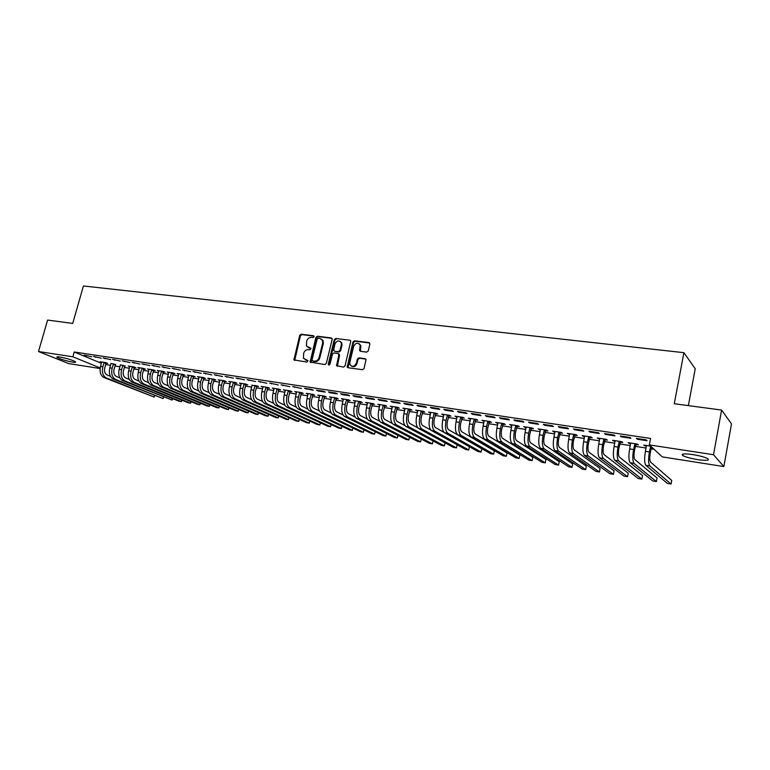 <?xml version="1.0" encoding="UTF-8"?>
<svg xmlns="http://www.w3.org/2000/svg" width="770" height="770" viewBox="0 0 770 770"><rect width="100%" height="100%" fill="white"/><g stroke="black" fill="none" stroke-linecap="round" stroke-linejoin="round"><path stroke-width="1.16" d="M314.093 336.76L313.506 335.739L301.186 334.219L299.703 335.383L293.938 359.898L306.989 362.102L307.981 360.63L303.447 358.3L303.659 353.324C304.506 350.802 306.104 349.561 308.423 349.609L310.021 349.811L311.022 348.367L306.431 345.971L306.681 341.11C307.538 338.598 309.126 337.347 311.446 337.375L313.053 337.578L314.093 336.76M697.62 459.623C690.632 458.448 685.695 457.091 682.798 455.542C680.747 453.761 684.097 453.443 692.836 454.598C699.882 455.773 704.868 457.139 707.794 458.689C709.805 460.499 706.408 460.807 697.62 459.623M72.553 362.121C65.681 360.803 60.532 359.234 57.105 357.424C56.335 356.78 57.259 356.645 59.906 357.03C66.817 358.348 71.985 359.917 75.412 361.727C76.182 362.381 75.239 362.516 72.553 362.121M366.693 352.121L368.253 350.928L369.879 344.084L368.965 342.583L354.508 340.802L352.968 341.986L347.174 367.03L348.03 367.733L362.497 369.716L364.056 368.522L366.029 359.503L365.124 358.704L358.907 357.886L357.357 359.07L356.375 363.171C354.354 366.867 352.208 367.29 349.927 364.422L349.84 362.295L353.68 346.327C355.798 342.573 357.963 342.207 360.187 345.22L359.59 350.552L360.476 351.322L366.693 352.121M649.351 444.916L713.521 454.724L723.858 466.572L662.325 456.899L649.351 444.916L650.583 438.448L74.209 352.006L72.852 356.789L100.196 367.964M100.119 368.532L68.732 363.594L38.5 351.534L47.605 320.07L72.727 323.429L83.42 285.968L683.904 352.679L674.27 403.74L721.606 410.064L713.521 454.724M38.5 351.534L72.852 356.789M332.178 339.406L331.312 337.934L317.394 336.221L315.892 337.385L310.118 362.073L324.815 364.547L326.326 363.373L332.178 339.406M335.778 338.492L349.965 340.234L350.831 340.975L345.018 365.923L343.478 367.107L336.548 365.615L338.877 354.97L338.001 353.469L333.978 352.949L332.457 354.123L329.983 364.287L328.357 364.672L328.318 364.056L334.257 339.666L335.778 338.492L349.965 340.234M688.361 405.626L695.233 368.743L683.904 352.679M620.36 435.984L621.342 436.84L630.928 438.284L629.976 437.437L620.36 435.984M635.837 444.531L638.378 444.916L637.473 444.107L628.06 442.663L630.668 443.732M588.896 431.239L589.964 432.095L599.281 433.5L598.242 432.644L588.896 431.239M604.922 439.776L607.405 440.161L606.404 439.343L597.25 437.947L599.791 438.987M558.288 426.619L559.434 427.475L568.51 428.851L567.384 427.995L558.288 426.619M574.834 435.156L577.25 435.531L576.181 434.713L567.269 433.346L569.733 434.376M528.518 422.124L529.731 422.99L538.557 424.318L537.364 423.462L528.518 422.124M545.535 430.661L547.884 431.017L546.748 430.199L538.066 428.871L540.463 429.881M499.528 417.754L500.818 418.62L509.413 419.919L508.142 419.053L499.528 417.754M517.007 426.272L519.298 426.628L518.085 425.81L509.634 424.511L511.954 425.502M471.307 413.5L472.655 414.356L481.029 415.627L479.691 414.761L471.307 413.5M489.2 422.008L491.433 422.345L490.163 421.527L481.924 420.266L484.186 421.238M443.809 409.351L445.224 410.208L453.386 411.44L451.98 410.583L443.809 409.351M462.106 417.841L464.281 418.177L462.943 417.35L454.916 416.118L457.12 417.08M417.022 405.309L418.495 406.165L426.445 407.369L424.982 406.502L417.022 405.309M435.685 413.788L437.803 414.106L436.407 413.288L428.582 412.085L430.728 413.028M390.91 401.363L392.431 402.229L400.188 403.403L398.668 402.537L390.91 401.363M409.919 409.823L411.979 410.141L410.535 409.322L402.903 408.148L404.991 409.072M365.442 397.522L367.021 398.388L374.576 399.534L373.017 398.668L365.442 397.522M384.779 405.963L386.79 406.271L385.298 405.453L377.849 404.308L379.88 405.213M340.61 393.778L342.236 394.635L349.609 395.751L347.992 394.894L340.61 393.778M360.244 402.2L362.208 402.498L360.668 401.671L353.392 400.554L355.374 401.449M316.383 390.12L318.048 390.987L325.248 392.074L323.583 391.208L316.383 390.12M336.298 398.523L338.213 398.812L336.625 397.984L329.522 396.897L331.456 397.772M292.735 386.55L301.474 388.475L292.735 386.55M312.909 394.923L314.786 395.212L313.149 394.384L306.219 393.326L308.096 394.192M269.644 383.065L278.259 384.962L269.644 383.065M290.069 391.42L291.897 391.699L290.223 390.871L283.456 389.832L285.285 390.688M247.103 379.668L255.592 381.535L247.103 379.668M267.748 387.993L269.538 388.263L267.835 387.445L261.213 386.425L263.003 387.262M225.081 376.347L233.454 378.195L225.081 376.347M245.938 384.644L247.69 384.913L245.948 384.086L239.48 383.094L241.222 383.912M203.559 373.094L211.827 374.923L203.559 373.094M224.628 381.371L226.332 381.631L224.551 380.803L218.228 379.841L219.941 380.621M182.538 369.927L190.681 371.727L182.538 369.927M203.781 378.166L205.455 378.426L203.636 377.598L197.457 376.655L199.132 377.406M161.979 366.828L170.016 368.599L161.979 366.828M183.395 375.038L185.031 375.288L183.183 374.461L177.138 373.537L178.775 374.258M141.882 363.786L149.813 365.548L141.882 363.786M163.452 371.968L165.049 372.218L163.182 371.4L157.263 370.486L158.87 371.188M122.218 360.822L130.043 362.555L122.218 360.822M143.932 368.974L145.501 369.215L143.605 368.397L137.811 367.511L139.389 368.185M102.987 357.925L110.716 359.638L102.987 357.925M124.836 366.039L120.312 364.826M84.171 355.086L91.794 356.77L84.171 355.086M106.145 363.171L107.646 363.401L105.692 362.583L100.148 361.736L101.659 362.362M74.209 352.006L101.399 363.286M105.634 364.566L110.514 365.317M114.932 366L119.899 366.77M124.326 367.454L129.379 368.233M133.826 368.917L138.966 369.716M143.422 370.399L148.658 371.207M153.124 371.9L158.456 372.719M162.932 373.411L168.361 374.249M172.846 374.942L178.37 375.798M182.875 376.492L188.486 377.358M193.01 378.06L198.727 378.946M203.261 379.639L209.074 380.544M213.617 381.237L219.537 382.161M224.099 382.863L230.124 383.787M234.696 384.5L240.827 385.443M245.418 386.155L251.655 387.118M256.256 387.83L262.608 388.811M267.219 389.524L273.687 390.515M278.317 391.237L284.9 392.248M289.53 392.969L296.238 393.999M300.887 394.721L307.711 395.77M312.37 396.492L319.319 397.561M323.997 398.292L331.071 399.38M335.758 400.102L342.958 401.218M347.655 401.94L354.989 403.076M359.706 403.798L367.165 404.953M371.891 405.684L379.494 406.858M384.23 407.59L391.969 408.783M396.723 409.515L404.606 410.737M409.37 411.469L417.398 412.71M422.172 413.452L430.343 414.712M435.137 415.454L443.453 416.734M448.265 417.475L456.735 418.784M461.557 419.534L470.181 420.863M475.013 421.614L483.81 422.971M488.652 423.712L497.603 425.098M502.463 425.849L511.578 427.254M516.449 428.014L525.746 429.448M530.626 430.199L540.088 431.662M544.987 432.413L554.631 433.905M559.54 434.665L569.357 436.176M574.276 436.936L584.295 438.486M589.223 439.247L599.426 440.825M604.363 441.585L614.758 443.193M619.715 443.953L630.312 445.589M635.279 446.359L646.078 448.025M651.054 448.794L654.057 449.266M115.442 364.595L110.928 363.382M93.526 356.491L101.207 358.194L93.526 356.491M134.336 367.502L135.886 367.733L133.98 366.924L128.244 366.039L129.803 366.703M112.555 359.369L120.322 361.092L112.555 359.369M153.644 370.466L155.222 370.707L153.336 369.889L147.484 368.994L149.072 369.677M131.997 362.295L139.87 364.046L131.997 362.295M173.365 373.498L174.992 373.739L173.125 372.921L167.148 372.006L168.765 372.719M151.873 365.298L159.862 367.069L151.873 365.298M193.53 376.588L195.185 376.848L193.357 376.02L187.245 375.086L188.9 375.827M172.201 368.368L180.296 370.158L172.201 368.368M214.147 379.754L215.841 380.014L214.041 379.196L207.785 378.234L209.478 379.004M192.991 371.506L201.191 373.315L192.991 371.506M235.225 382.998L236.958 383.258L235.187 382.44L228.796 381.458L230.519 382.257M214.262 374.711L222.578 376.549L214.262 374.711M256.785 386.309L258.556 386.579L256.824 385.751L252.079 385.366M236.024 377.993L244.456 379.86L236.024 377.993M278.846 389.697L280.655 389.976L278.961 389.148L272.272 388.119L274.082 388.966M258.306 381.362L266.863 383.239L258.306 381.362M301.417 393.162L303.274 393.451L301.619 392.623L294.766 391.574L296.623 392.431M281.117 384.798L289.799 386.713L281.117 384.798M324.536 396.714L326.432 397.002L324.815 396.175L317.798 395.106L319.704 395.972M304.487 388.321L313.284 390.265L311.6 389.399L304.487 388.321M348.194 400.352L350.138 400.65L348.569 399.822L341.389 398.716L343.343 399.601M328.424 391.94L330.07 392.796L337.356 393.903L335.72 393.037L328.424 391.94M372.439 404.067L374.432 404.375L372.911 403.547L365.548 402.421L367.55 403.316M352.949 395.636L354.556 396.502L362.016 397.628L360.427 396.762L352.949 395.636M397.272 407.888L399.312 408.196L397.84 407.369L390.294 406.214L392.353 407.128M378.099 399.428L379.649 400.294L387.3 401.449L385.76 400.592L378.099 399.428M422.72 411.796L424.809 412.114L423.394 411.286L415.656 410.102L417.773 411.036M403.884 403.326L405.386 404.183L413.23 405.376L411.748 404.51L403.884 403.326M448.814 415.8L450.96 416.127L449.593 415.309L441.662 414.087L443.838 415.04M430.334 407.311L431.778 408.177L439.824 409.39L438.4 408.533L430.334 407.311M475.571 419.91L477.766 420.247L476.466 419.429L468.333 418.177L470.566 419.14M457.467 411.411L458.853 412.268L467.111 413.519L465.744 412.653L457.467 411.411M503.012 424.126L505.274 424.472L504.032 423.654L495.688 422.374L497.978 423.356M485.321 415.608L486.65 416.474L495.129 417.754L493.82 416.897L485.321 415.608M531.175 428.457L533.495 428.813L532.32 427.985L523.754 426.676L526.112 427.677M513.927 419.929L515.178 420.786L523.889 422.104L522.657 421.248L513.927 419.929M560.088 432.894L562.466 433.26L561.369 432.442L552.571 431.094L554.997 432.114M543.302 424.357L544.486 425.213L553.438 426.57L552.273 425.714L543.302 424.357M589.782 437.456L592.226 437.832L591.187 437.014L582.159 435.628L584.661 436.667M573.486 428.909L574.593 429.766L583.795 431.161L582.707 430.305L573.486 428.909M620.274 442.134L622.786 442.519L621.833 441.711L612.554 440.286L615.124 441.345M604.517 433.597L605.547 434.453L614.999 435.878L613.998 435.021L604.517 433.597M650.669 446.128L643.787 445.079L646.434 446.157M636.424 438.409L637.368 439.256L647.089 440.729L646.174 439.882L636.424 438.409M721.606 410.064L731.5 423.904L723.858 466.572M86.202 355.933L86.346 355.413M95.547 357.338L95.692 356.818M104.99 358.772L105.144 358.243M114.547 360.216L114.692 359.686M124.201 361.679L124.345 361.149M133.961 363.151L134.115 362.622M143.836 364.643L143.98 364.104M153.817 366.154L153.962 365.615M163.904 367.675L164.048 367.136M174.116 369.225L174.261 368.676M184.434 370.784L184.579 370.235M194.868 372.362L195.022 371.804M205.426 373.95L205.571 373.402M216.11 375.567L216.255 375.009M226.909 377.204L227.054 376.646M237.843 378.859L237.988 378.291M248.893 380.524L249.037 379.957M260.087 382.218L260.231 381.65M285.141 390.659L284.207 395.029L287.027 395.472L288.394 390.592M271.406 383.932L271.55 383.354M296.431 392.402L295.545 396.8L298.404 397.243L299.761 392.334M282.86 385.664L283.004 385.087M307.865 394.153L308 393.595M294.448 387.416L294.592 386.829M319.425 395.924L319.56 395.376M306.181 389.187L306.325 388.6M331.129 397.724L331.264 397.166M318.048 390.987L318.193 390.39M342.968 399.543L343.102 398.985M330.07 392.796L330.214 392.209M354.951 401.382L355.086 400.814M342.236 394.635L342.381 394.048M367.078 403.249L367.213 402.681M354.556 396.502L354.7 395.905M379.36 405.136L379.494 404.558M367.021 398.388L367.165 397.782M391.786 407.041L391.92 406.464M379.649 400.294L379.793 399.688M404.365 408.976L404.491 408.389M392.431 402.229L392.575 401.613M417.099 410.93L417.234 410.343M405.386 404.183L405.521 403.567M429.987 412.913L430.122 412.325M418.495 406.165L418.639 405.549M443.048 414.914L443.173 414.318M431.778 408.177L431.912 407.551M456.264 416.945L456.398 416.349M445.224 410.208L445.368 409.582M469.652 419.005L469.787 418.399M458.853 412.268L458.997 411.642M483.214 421.084L483.348 420.478M472.655 414.356L472.799 413.721M496.948 423.192L497.083 422.586M486.65 416.474L486.784 415.829M510.856 425.329L510.991 424.722M500.818 418.62L500.952 417.966M524.957 427.494L525.082 426.878M515.178 420.786L515.322 420.131M539.231 429.689L539.356 429.063M529.731 422.99L529.875 422.335M553.697 431.912L553.832 431.287M544.486 425.213L544.621 424.559M568.356 434.164L568.491 433.529M559.434 427.475L559.578 426.811M583.217 436.446L583.342 435.81M574.593 429.766L574.728 429.102M598.271 438.756L598.396 438.12M589.964 432.095L590.099 431.421M613.526 441.104L613.661 440.459M605.547 434.453L605.682 433.77M628.994 443.481L629.129 442.827M621.342 436.84L621.477 436.157M644.683 445.888L644.808 445.233M637.368 439.256L637.502 438.573M308.067 347.549L308.876 347.761M311.003 348.338L309.55 348.156M305.093 359.831L305.844 360.023M307.962 360.601L306.527 360.408M314.035 336.124L301.859 334.623L300.387 335.778L294.717 360.408M332.005 338.348L318.058 336.625L316.566 337.789L310.907 362.641M318.222 338.222L317.182 339.041L312.033 359.908L312.63 360.947L314.333 361.188C316.682 361.236 318.28 359.994 319.146 357.444L322.659 343.131L322.495 340.427L319.925 338.434L318.222 338.222M321.494 339.079L323.159 340.821L323.323 343.526L319.82 357.829C318.953 360.37 317.346 361.621 315.007 361.563L313.303 361.332M338.675 353.863L339.531 355.355L337.366 366.27M336.432 338.896L334.911 340.07L329.06 365.115M341.331 344.844L341.245 342.727C339.012 339.955 336.904 340.388 334.921 344.026L333.612 350.417L335.094 351.467L338.454 351.601L339.974 350.417L341.331 344.844L341.976 345.239L341.899 343.131L340.398 341.476M341.976 345.239L340.629 350.812L339.108 351.996L335.094 351.467M359.263 343.776L360.822 345.624L360.408 351.312M351.524 366.164C353.969 367.338 355.798 366.472 357.02 363.556L356.375 363.171M365.827 359.099L359.552 358.271L358.002 359.465L357.02 363.556M369.687 343.006L355.153 341.206L353.613 342.39L348.011 367.733M106.337 362.853L104.797 367.56C104.046 371.207 104.807 373.681 107.059 374.98L110.428 376.347M101.65 361.967L100.533 366.395C99.407 371.872 100.543 375.587 103.95 377.531L154.125 397.041L106.25 377.906C102.853 375.953 101.717 372.237 102.843 366.751L104.191 362.352M154.77 395.732L154.125 397.041L154.501 395.626M105.923 363.517L103.969 362.699M115.644 364.277L114.095 369.013C113.344 372.68 114.095 375.163 116.337 376.472L119.812 377.887M110.947 363.777L109.812 367.839C108.686 373.344 109.821 377.079 113.2 379.023L163.096 398.552L115.529 379.408C112.15 377.454 111.024 373.719 112.15 368.204L113.498 363.777M163.731 397.204L163.096 398.552L163.481 397.099M115.221 364.951L113.277 364.133M125.048 365.712L123.489 370.476C122.738 374.162 123.479 376.665 125.712 377.974L129.302 379.446M120.332 365.211L119.196 369.302C118.07 374.846 119.186 378.59 122.545 380.544L172.162 400.073L124.894 380.919C121.544 378.965 120.428 375.221 121.564 369.667L122.911 365.221M172.798 398.696L172.162 400.073L172.557 398.6M124.615 366.395L122.69 365.577M134.548 367.165L132.989 371.958C132.238 375.664 132.969 378.176 135.183 379.485L138.889 381.015M129.793 366.279L128.686 370.784C127.551 376.347 128.657 380.111 131.988 382.074L179.015 401.228L181.316 401.613L134.365 382.459C131.035 380.495 129.938 376.732 131.073 371.15L132.421 366.684M181.941 400.198L181.316 401.613L181.72 400.102M134.115 367.858L132.199 367.04M144.154 368.628L142.585 373.46C141.834 377.185 142.556 379.706 144.75 381.025L148.581 382.613M139.38 367.752L138.273 372.276C137.137 377.878 138.225 381.66 141.545 383.614L188.246 402.777L190.565 403.172L143.942 384.009C140.641 382.045 139.553 378.262 140.679 372.651L142.036 368.156M191.181 401.709L190.565 403.172L190.97 401.622M143.711 369.331L141.815 368.512M153.865 370.12L152.287 374.98C151.536 378.725 152.248 381.256 154.433 382.575L158.379 384.23M149.062 369.234L147.956 373.787C146.82 379.418 147.898 383.219 151.19 385.183L197.563 404.346L199.902 404.741L153.625 385.578C150.333 383.604 149.265 379.803 150.4 374.172L151.748 369.648M200.518 403.249L199.902 404.741L200.316 403.162M153.413 370.822L151.526 370.004M163.673 371.612L162.095 376.511C161.344 380.274 162.047 382.825 164.212 384.143L168.293 385.857M158.861 370.736L157.754 375.317C156.618 380.977 157.686 384.788 160.949 386.761L206.976 405.934L209.344 406.329L163.404 387.156C160.141 385.192 159.082 381.371 160.218 375.702L161.575 371.15M209.95 404.789L209.344 406.329L209.758 404.712M163.221 372.333L161.344 371.515M173.597 373.132L172.018 378.06C171.258 381.843 171.951 384.403 174.107 385.722L178.303 387.512M168.765 372.257L167.658 376.857C166.522 382.555 167.571 386.386 170.805 388.359L216.476 407.532L218.873 407.936L173.288 388.763C170.055 386.79 169.015 382.95 170.151 377.252L171.508 372.67M219.479 406.348L218.873 407.936L219.306 406.281M173.144 373.854L171.277 373.036M183.626 374.663L182.038 379.62C181.277 383.431 181.97 386.001 184.097 387.329L188.429 389.187M178.775 373.787L177.668 378.417C176.532 384.143 177.562 387.993 180.777 389.976L226.091 409.149L228.507 409.553L183.289 390.38C180.084 388.407 179.044 384.548 180.19 378.811L181.547 374.21M229.104 407.927L228.507 409.553L228.94 407.859M183.164 375.394L181.316 374.576M193.77 376.212L192.173 381.208C191.412 385.039 192.096 387.618 194.204 388.946L198.67 390.881M188.891 375.337L187.793 379.995C186.648 385.76 187.668 389.63 190.864 391.603L235.793 410.785L238.238 411.19L193.395 392.017C190.219 390.034 189.199 386.165 190.344 380.399L191.701 375.77M238.825 409.515L238.238 411.19L238.681 409.457M193.299 376.954L191.47 376.135M204.031 377.772L202.423 382.806C201.663 386.665 202.327 389.254 204.425 390.583L209.026 392.594M199.122 376.905L198.025 381.593C196.879 387.387 197.89 391.275 201.047 393.258L245.601 412.431L248.065 412.845L203.617 393.672C200.46 391.689 199.459 387.791 200.604 381.997L201.961 377.339M248.652 411.122L248.065 412.845L248.517 411.065M203.549 378.532L201.73 377.714M214.397 379.36L212.79 384.423C212.019 388.301 212.684 390.91 214.763 392.238L219.498 394.327M209.469 378.494L208.381 383.21C207.226 389.033 208.227 392.941 211.355 394.923L255.505 414.096L257.998 414.52L213.954 395.347C210.826 393.355 209.835 389.447 210.98 383.614L212.347 378.936M258.585 412.749L257.998 414.52L258.46 412.691M213.906 380.13L212.106 379.302M224.879 380.958L223.271 386.068C222.501 389.967 223.146 392.584 225.206 393.913L230.086 396.088M219.941 380.101L218.844 384.836C217.698 390.698 218.67 394.625 221.779 396.617L265.525 415.79L268.047 416.214L224.397 397.041C221.298 395.048 220.326 391.122 221.481 385.25L222.838 380.544M268.614 414.385L268.047 416.214L268.509 414.337M224.388 381.737L222.607 380.919M235.485 382.575L233.868 387.724C233.098 391.641 233.734 394.269 235.774 395.607L240.808 397.869M230.519 381.718L229.431 386.492C228.276 392.382 229.239 396.329 232.309 398.321L275.641 417.484L278.191 417.918L234.966 398.754C231.895 396.752 230.942 392.806 232.097 386.906L233.454 382.17M278.75 416.031L278.191 417.918L278.673 415.993M234.985 383.373L233.214 382.546M246.217 384.211L244.581 389.399C243.821 393.335 244.446 395.982 246.458 397.32L251.636 399.668M241.222 383.364L240.134 388.157C238.979 394.086 239.922 398.052 242.974 400.044L285.872 419.207L288.442 419.64L245.649 400.477C242.617 398.485 241.674 394.519 242.829 388.581L244.196 383.816M289 417.696L288.442 419.64L288.933 417.667M245.707 385.019L243.955 384.192M257.065 385.866L255.428 391.093C254.658 395.058 255.274 397.705 257.267 399.053L262.599 401.497M252.05 385.019L250.962 389.851C249.807 395.809 250.731 399.794 253.744 401.796L296.2 420.949L298.808 421.382L256.458 402.229C253.455 400.227 252.531 396.242 253.686 390.275L255.053 385.481M299.357 419.381L298.808 421.382L299.309 419.361M256.545 386.684L254.812 385.857M268.037 387.541L266.391 392.796C265.621 396.791 266.228 399.457 268.201 400.804L273.697 403.345M263.003 386.704L261.916 391.555C260.761 397.551 261.665 401.555 264.649 403.557L306.653 422.711L309.28 423.154L267.392 404C264.418 401.998 263.513 397.994 264.668 391.988L266.035 387.166M309.819 421.084L309.28 423.154L309.79 421.065M267.508 388.369L265.794 387.551M279.135 389.235L277.489 394.538C276.719 398.552 277.306 401.228 279.26 402.575L284.91 405.222M274.072 388.398L272.994 393.287C271.839 399.312 272.734 403.336 275.679 405.347L317.211 424.482L319.868 424.934L278.451 405.79C275.516 403.788 274.63 399.755 275.785 393.72L277.152 388.869M320.407 422.797L319.868 424.934L320.387 422.788M278.605 390.082L276.902 389.254M290.367 390.948L288.712 396.29C287.932 400.323 288.509 403.018 290.444 404.365L296.267 407.118M284.207 395.029C283.042 401.103 283.918 405.136 286.835 407.147L327.885 426.282L330.571 426.734L331.1 424.53L330.571 426.734L289.636 407.609C286.738 405.597 285.863 401.545 287.027 395.472M289.818 391.805L288.144 390.977M301.734 392.671L300.059 398.061C299.289 402.123 299.857 404.828 301.763 406.185L307.759 409.053M298.115 408.976L300.954 409.438L341.389 428.553L338.675 428.101L298.115 408.976C295.237 406.964 294.381 402.903 295.545 396.8M300.954 409.438C298.086 407.426 297.239 403.355 298.404 397.243M341.389 428.553L341.938 426.282M301.176 393.547L299.52 392.729M313.226 394.423L311.552 399.851C310.772 403.942 311.33 406.666 313.207 408.013L319.386 411.007M308.087 393.614L307.018 398.591C305.854 404.731 306.691 408.812 309.53 410.824L349.58 429.93L352.333 430.392L312.408 411.296C309.579 409.274 308.741 405.193 309.906 399.043L311.272 394.096M352.333 430.392L352.881 428.053M312.659 395.318L311.022 394.49M324.863 396.194L323.169 401.671C322.399 405.78 322.938 408.514 324.796 409.871L331.158 412.99M319.694 395.395L318.626 400.4C317.461 406.579 318.28 410.68 321.08 412.701L360.61 431.787L363.392 432.259L323.997 413.172C321.196 411.151 320.387 407.041 321.552 400.852L322.919 395.886M363.392 432.259L363.96 429.843M324.286 397.108L322.668 396.281M336.634 397.994L334.931 403.509C334.161 407.648 334.681 410.391 336.509 411.748L343.064 415.011M331.437 397.195L330.378 402.229C329.214 408.447 330.003 412.566 332.775 414.587L371.766 433.664L374.576 434.136L335.71 415.069C332.958 413.047 332.168 408.918 333.333 402.691L334.7 397.695M374.576 434.136L375.154 431.652M336.047 398.918L334.45 398.09M348.541 399.813L346.837 405.367C346.057 409.534 346.567 412.287 348.377 413.654L355.134 417.051M343.324 399.014L342.265 404.086C341.1 410.343 341.87 414.481 344.594 416.512L383.036 435.56L385.876 436.041L347.578 416.994C344.864 414.963 344.094 410.814 345.258 404.558L346.625 399.524M385.876 436.041L386.473 433.472M347.944 400.747L346.375 399.919M360.581 401.661L358.887 407.253C358.108 411.44 358.599 414.212 360.379 415.579L367.348 419.13M355.355 400.862L354.296 405.963C353.132 412.258 353.882 416.416 356.568 418.447L394.442 437.485L397.31 437.966L359.58 418.938C356.914 416.907 356.164 412.739 357.328 406.435L358.695 401.372M397.31 437.966L397.926 435.32M359.985 402.594L358.435 401.767M372.776 403.528L371.073 409.159C370.293 413.365 370.784 416.156 372.526 417.523L379.716 421.248M367.531 402.729L366.481 407.859C365.307 414.193 366.039 418.38 368.686 420.41L405.973 439.42L408.88 439.911L371.737 420.901C369.1 418.87 368.378 414.683 369.542 408.341L370.909 403.239M408.88 439.911L409.505 437.177M372.18 404.471L370.649 403.644M385.125 405.424L383.422 411.084C382.642 415.319 383.104 418.129 384.827 419.496L392.248 423.404M379.851 404.616L378.811 409.784C377.637 416.156 378.349 420.362 380.938 422.393L417.638 441.383L420.574 441.874L384.028 422.894C381.448 420.863 380.736 416.647 381.91 410.266L383.277 405.136M420.574 441.874L421.209 439.044M384.519 406.368L383.017 405.54M397.618 407.34L395.915 413.038C395.125 417.302 395.588 420.122 397.272 421.488L404.953 425.598M392.334 406.531L391.285 411.729C390.111 418.139 390.804 422.364 393.355 424.405L429.429 443.366L432.403 443.867L396.483 424.915C393.942 422.874 393.258 418.639 394.433 412.219L395.79 407.061M432.403 443.867L433.058 440.941M397.012 408.293L395.53 407.465M410.266 409.274L408.562 415.011C407.773 419.303 408.216 422.133 409.871 423.51L417.841 427.841M404.962 408.466L403.923 413.702C402.749 420.15 403.413 424.395 405.915 426.436L441.354 445.378L444.367 445.878L409.082 426.955C406.589 424.915 405.925 420.661 407.109 414.193L408.466 409.005M444.367 445.878L445.041 442.846M409.659 410.237L408.206 409.409M423.077 411.238L421.363 417.013C420.584 421.334 420.998 424.174 422.624 425.55L430.94 430.151M417.744 410.42L416.714 415.694C415.531 422.191 416.175 426.455 418.639 428.495L453.424 447.409L456.466 447.919L421.844 429.015C419.39 426.975 418.755 422.701 419.939 416.195L421.296 410.968M456.466 447.919L457.159 444.771M422.461 412.2L421.036 411.382M436.041 413.23L434.328 419.034C433.548 423.385 433.953 426.243 435.541 427.619L444.492 432.663M430.69 412.412L429.66 417.715C428.486 424.251 429.102 428.543 431.518 430.584L465.638 449.459L468.709 449.978L434.761 431.113C432.355 429.063 431.749 424.771 432.933 418.226L434.29 412.961M468.709 449.978L469.421 446.716M435.416 414.202L434.02 413.375M449.17 415.242L447.457 421.084C446.677 425.464 447.062 428.341 448.621 429.718L481.808 448.775L481.096 452.067L447.832 433.231C445.483 431.181 444.906 426.859 446.08 420.276L447.437 414.972M443.799 414.414L442.779 419.756L446.08 420.276M481.096 452.067L477.987 451.538L444.55 432.702C442.192 430.651 441.595 426.339 442.779 419.756M448.544 416.214L447.178 415.396M462.462 417.282L460.749 423.163C459.969 427.571 460.335 430.459 461.865 431.835L494.34 450.864L493.628 454.175L461.076 435.377C458.785 433.327 458.227 428.986 459.411 422.355L460.768 417.022M457.082 416.454L456.061 421.835L459.411 422.355M493.628 454.175L490.48 453.646L457.755 434.838C455.445 432.788 454.878 428.447 456.061 421.835M461.836 418.264L460.499 417.436M475.927 419.342L474.214 425.271C473.435 429.699 473.781 432.605 475.273 433.982L507.016 452.981L506.304 456.302L474.493 437.543C472.251 435.493 471.721 431.133 472.905 424.453L474.253 419.082M470.528 418.514L469.517 423.923L472.905 424.453M506.304 456.302L503.118 455.773L471.125 437.004C468.863 434.944 468.333 430.594 469.517 423.923M475.302 420.333L473.983 419.506M489.566 421.431L487.853 427.398C487.064 431.864 487.4 434.781 488.854 436.157L519.837 455.118L519.134 458.468L488.074 439.747C485.889 437.697 485.389 433.308 486.573 426.59L487.92 421.18M484.147 420.603L483.137 426.051L486.573 426.59M519.134 458.468L515.91 457.919L484.667 439.198C482.463 437.139 481.953 432.759 483.137 426.051M488.931 422.432L487.651 421.604M503.387 423.548L501.665 429.554C500.875 434.049 501.193 436.985 502.608 438.361L532.821 457.284L532.118 460.653L501.838 441.98C499.701 439.92 499.229 435.512 500.413 428.746L501.771 423.308M497.94 422.72L496.939 428.207L500.413 428.746M532.118 460.653L528.855 460.104L498.382 441.412C496.236 439.362 495.755 434.954 496.939 428.207M502.743 424.549L501.491 423.731M517.373 425.695L515.659 431.739C514.87 436.263 515.168 439.218 516.545 440.594L545.959 459.469L545.256 462.857L515.775 444.232C513.696 442.173 513.253 437.745 514.437 430.931L515.794 425.454M511.906 424.857L510.914 430.382L514.437 430.931M545.256 462.857L541.965 462.308L512.271 443.664C510.183 441.605 509.73 437.177 510.914 430.382M516.728 426.705L515.515 425.887M531.55 427.87L529.837 433.953C529.048 438.505 529.317 441.48 530.655 442.856L559.261 461.682L558.558 465.099L529.895 446.523C527.874 444.463 527.46 440.007 528.653 433.154L530.001 427.629M526.064 427.032L525.082 432.596L528.653 433.154M558.558 465.099L555.218 464.541L526.343 445.945C524.312 443.886 523.898 439.439 525.082 432.596M530.905 428.89L529.721 428.062M545.92 430.074L544.197 436.195C543.408 440.786 543.659 443.77 544.958 445.156L572.716 463.935L572.023 467.361L544.197 448.833C542.244 446.773 541.859 442.298 543.043 435.397L544.39 429.843M540.405 429.227L539.433 434.829L543.043 435.397M572.023 467.361L568.645 466.793L540.598 448.256C538.634 446.196 538.24 441.72 539.433 434.829M545.256 431.094L544.111 430.276M560.473 432.307L558.75 438.476C557.961 443.087 558.192 446.09 559.443 447.476L586.336 466.206L585.652 469.661L558.683 451.182C556.797 449.122 556.45 444.617 557.634 437.668L558.981 432.076M554.939 431.46L553.967 437.1L557.634 437.668M585.652 469.661L582.226 469.084L555.045 450.594C553.139 448.535 552.783 444.03 553.967 437.1M559.809 433.327L558.693 432.519M575.219 434.569L573.496 440.777C572.707 445.426 572.918 448.438 574.131 449.824L600.128 468.497L599.445 471.981L573.371 453.559C571.552 451.499 571.234 446.966 572.418 439.978L573.756 434.338M569.665 433.712L568.703 439.391L572.418 439.978M599.445 471.981L595.98 471.394L569.684 452.962C567.846 450.902 567.519 446.379 568.703 439.391M574.555 435.599L573.477 434.781M590.166 436.86L588.444 443.106C587.654 447.793 587.847 450.825 589.012 452.211L614.094 470.826L613.411 474.33L588.251 455.975C586.499 453.905 586.211 449.353 587.404 442.307L588.742 436.638M584.594 436.003L583.641 441.72L587.404 442.307M613.411 474.33L609.898 473.743L584.517 455.368C582.746 453.299 582.447 448.756 583.641 441.72M589.493 437.899L588.453 437.081M605.307 439.179L603.593 445.474C602.804 450.19 602.968 453.241 604.084 454.627L628.233 473.184L627.55 476.707L603.334 458.419C601.649 456.35 601.399 451.769 602.592 444.675L603.921 438.967M599.724 438.322L598.771 444.088L602.592 444.675M627.55 476.707L623.998 476.11L599.551 457.803C597.838 455.734 597.587 451.162 598.771 444.088M604.633 440.228L603.632 439.41M620.668 441.528L618.945 447.88C618.156 452.616 618.3 455.686 619.369 457.072L642.546 475.571L641.872 479.113L618.628 460.893C617.011 458.824 616.799 454.223 617.983 447.081L619.311 441.325M615.057 440.671L614.113 446.475L617.983 447.081M641.872 479.113L638.272 478.517L614.778 460.267C613.151 458.208 612.93 453.607 614.113 446.475M619.985 442.586L619.022 441.778M636.232 443.915L634.509 450.306C633.72 455.089 633.835 458.169 634.865 459.555L657.041 477.987L656.367 481.558L634.114 463.405C632.574 461.336 632.401 456.706 633.595 449.516L634.913 443.713M630.601 443.058L629.668 448.9L633.595 449.516M656.367 481.558L652.729 480.942L630.226 462.77C628.666 460.701 628.484 456.081 629.668 448.9M635.539 444.983L634.624 444.175M651.593 446.985L650.294 452.77C649.505 457.582 649.591 460.681 650.563 462.077L671.719 480.432L671.055 484.032L649.832 465.946C648.359 463.877 648.225 459.228 649.408 451.98L650.717 446.177M646.357 445.474L645.433 451.364L649.408 451.98M671.055 484.032L667.359 483.406L645.876 465.311C644.394 463.242 644.249 458.593 645.433 451.364M651.314 447.409L650.438 446.6M294.525 359.311L293.832 358.936M300.387 335.778L299.703 335.383M301.859 334.623L301.186 334.219M310.714 361.525L310.031 361.149M316.566 337.789L315.892 337.385M318.058 336.625L317.394 336.221M331.966 338.338L331.312 337.934M315.007 361.563L314.333 361.188M319.82 357.829L319.146 357.444M323.323 343.526L322.659 343.131M337.154 365.144L336.5 364.759M339.531 355.355L338.877 354.97M328.983 364.431L328.318 364.056M334.911 340.07L334.257 339.666M339.108 351.996L338.454 351.601M340.629 350.812L339.974 350.417M360.216 350.215L359.571 349.821M360.851 347.559L360.216 347.155M358.002 359.465L357.357 359.07M359.552 358.271L358.907 357.886M365.76 359.089L365.124 358.704M347.79 366.597L347.145 366.212M353.613 342.39L352.968 341.986M355.153 341.206L354.508 340.802M369.59 342.987L368.965 342.583M100.533 366.395L102.843 366.751M103.95 377.531L106.25 377.906M109.812 367.839L112.15 368.204M113.2 379.023L115.529 379.408M119.196 369.302L121.564 369.667M122.545 380.544L124.894 380.919M128.686 370.784L131.073 371.15M131.988 382.074L134.365 382.459M138.273 372.276L140.679 372.651M141.545 383.614L143.942 384.009M147.956 373.787L150.4 374.172M151.19 385.183L153.625 385.578M157.754 375.317L160.218 375.702M160.949 386.761L163.404 387.156M167.658 376.857L170.151 377.252M170.805 388.359L173.288 388.763M177.668 378.417L180.19 378.811M180.777 389.976L183.289 390.38M187.793 379.995L190.344 380.399M190.864 391.603L193.395 392.017M198.025 381.593L200.604 381.997M201.047 393.258L203.617 393.672M208.381 383.21L210.98 383.614M211.355 394.923L213.954 395.347M218.844 384.836L221.481 385.25M221.779 396.617L224.397 397.041M229.431 386.492L232.097 386.906M232.309 398.321L234.966 398.754M240.134 388.157L242.829 388.581M242.974 400.044L245.649 400.477M250.962 389.851L253.686 390.275M253.744 401.796L256.458 402.229M261.916 391.555L264.668 391.988M264.649 403.557L267.392 404M272.994 393.287L275.785 393.72M275.679 405.347L278.451 405.79M286.835 407.147L289.636 407.609M307.018 398.591L309.906 399.043M309.53 410.824L312.408 411.296M318.626 400.4L321.552 400.852M321.08 412.701L323.997 413.172M330.378 402.229L333.333 402.691M332.775 414.587L335.71 415.069M342.265 404.086L345.258 404.558M344.594 416.512L347.578 416.994M354.296 405.963L357.328 406.435M356.568 418.447L359.58 418.938M366.481 407.859L369.542 408.341M368.686 420.41L371.737 420.901M378.811 409.784L381.91 410.266M380.938 422.393L384.028 422.894M391.285 411.729L394.433 412.219M393.355 424.405L396.483 424.915M403.923 413.702L407.109 414.193M405.915 426.436L409.082 426.955M416.714 415.694L419.939 416.195M418.639 428.495L421.844 429.015M429.66 417.715L432.933 418.226M431.518 430.584L434.761 431.113M444.55 432.702L447.832 433.231M457.755 434.838L461.076 435.377M471.125 437.004L474.493 437.543M484.667 439.198L488.074 439.747M498.382 441.412L501.838 441.98M512.271 443.664L515.775 444.232M526.343 445.945L529.895 446.523M540.598 448.256L544.197 448.833M555.045 450.594L558.683 451.182M569.684 452.962L573.371 453.559M584.517 455.368L588.251 455.975M599.551 457.803L603.334 458.419M614.778 460.267L618.628 460.893M630.226 462.77L634.114 463.405M645.876 465.311L649.832 465.946M682.798 455.542L683.077 454.04M57.105 357.424L57.269 356.828M294.621 360.273L293.938 359.898M310.791 362.449L310.118 362.073M323.159 340.821L322.495 340.427M337.202 365.991L336.548 365.615M339.493 354.537L338.839 354.152M329.021 365.047L328.357 364.672M341.899 343.131L341.245 342.727M360.225 350.947L359.59 350.552M360.822 345.624L360.187 345.22M347.828 367.406L347.174 367.03"/></g></svg>
